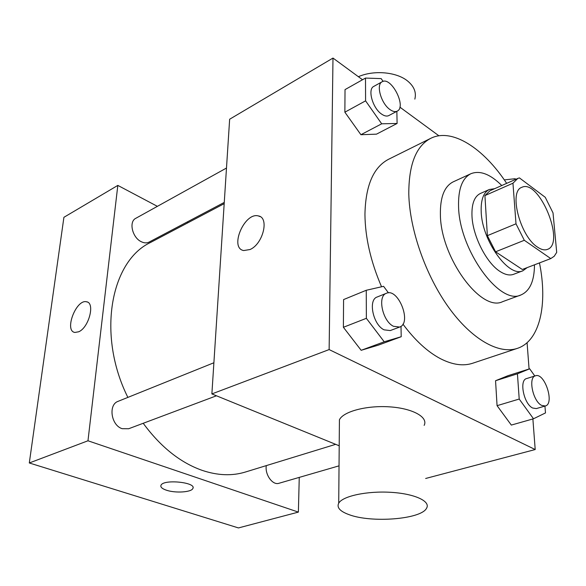 <?xml version="1.0" encoding="UTF-8"?>
<svg xmlns="http://www.w3.org/2000/svg" width="586" height="586" viewBox="0 0 586 586"><rect width="100%" height="100%" fill="white"/><g stroke="black" fill="none" stroke-linecap="round" stroke-linejoin="round"><path stroke-width="0.88" d="M537.509 247.109C520.097 236.312 508.465 191.168 521.826 187.33C539.069 178.466 565.908 243.527 547.427 249.402C544.614 250.456 541.303 249.687 537.509 247.109M556.7 252.383L553.023 212.894L545.244 197.292L519.416 177.895L517.804 178.43L512.955 183.213L516.002 223.808L524.309 240.282L550.767 258.58L554.21 256.265L556.7 252.383M512.955 183.213L484.922 195.585L487.369 235.66L516.002 223.808M524.309 240.282L495.58 251.804L522.316 269.472L550.767 258.58M495.58 251.804L487.369 235.66M484.922 195.585L489.955 190.765L517.804 178.43M494.606 188.699L489.369 189.483C483.45 192.42 480.732 199.936 481.209 212.029C482.088 240.956 508.919 278.028 522.895 270.761L527.166 267.619M522.895 270.761L513.636 274.292C509.798 275.713 505.359 274.827 500.305 271.64C486.644 263.363 472.741 236.195 471.979 216.007C471.562 203.965 474.338 196.464 480.308 193.505L489.369 189.483M501.77 185.528C490.284 174.115 480 170.174 470.939 173.698C462.208 178.093 458.084 189.161 458.574 206.895C459.387 250.2 499.917 305.797 520.947 294.948C529.869 291.052 534.373 281.009 534.476 264.821M470.939 173.698L453.22 181.843C444.342 186.304 440.064 197.335 440.394 214.923C440.789 257.862 481.223 312.602 502.642 301.658L520.947 294.948M506.663 183.359C483.472 148.09 451.923 127.587 430.71 138.347C416.045 146.017 408.742 164.585 408.794 194.032C409.592 229.529 425.656 275.464 448.708 307.474C471.781 339.521 499.001 354.603 517.343 348.377C539.977 341.052 547.895 304.273 539.472 262.909M381.552 286.788C370.718 261.62 365.188 237.506 364.946 214.454C365.525 185.601 373.414 167.2 388.606 159.267L430.71 138.347M517.343 348.377L472.734 363.225C463.24 366.367 452.436 364.829 440.32 358.617C427.421 351.761 414.961 340.268 402.941 324.131M383.09 81.388L381.171 78.605L365.503 78.07L345.022 89.614L344.868 112.19L360.91 134.714L376.483 134.157L397.096 123.463L396.861 111.325M438.907 135.791L399.872 107.143M362.529 79.747L332.987 58.065L329.134 349.578L535.201 449.543L532.879 418.953M529.077 368.997L527.078 342.685M388.437 292.853L383.574 286.32L366.257 290.275L343.579 299.585L343.389 327.288L361.159 350.303L378.373 345.132L401.212 336.723L401.007 326.307M534.806 376.007L529.685 368.806L508.04 375.67L495.551 380.724L497.067 405.673L511.322 425.077L533.502 418.778L545.493 412.925L544.936 406.091M332.987 58.065L229.646 119.229L211.876 393.924L329.134 349.578M250.032 249.526L243.71 250.552C229.097 248.149 244.487 211.927 258.353 215.926C269.553 217.457 263.092 244.032 250.032 249.526M211.876 393.924L339.206 445.778M425.663 478.476L535.201 449.543M339.375 425.473L339.419 419.796C343.22 411.511 366.711 405.241 389.712 406.86C412.764 408.361 428.469 417.203 424.147 425.385M349.066 514.655C339.99 511.351 336.54 507.52 338.723 503.169C342.642 496.1 367.012 490.834 390.877 492.321C414.793 493.712 431.04 501.352 426.513 508.318C420.953 519.35 371.392 523.159 349.066 514.655M414.837 99.122C416.558 92.302 414.031 86.171 407.255 80.729C396.099 71.851 373.597 69.968 358.39 76.707M243.71 250.552C229.104 248.134 244.494 211.934 258.36 215.934L260.125 216.608M335.661 444.335L245.366 472.038C232.063 476.11 217.662 475.554 202.163 470.368C180.305 462.64 160.652 446.942 143.211 423.282M127.873 397.396C96.646 334.921 110.673 260.887 150.646 242.406L224.182 203.672M266.3 465.614C264.74 474.594 272.666 485.567 278.987 483.274L339.038 465.848M224.262 202.412L149.042 242.113C146.778 243.241 144.222 243.124 141.373 241.762C132.348 237.762 128.554 221.676 135.791 218.314L226.489 168.043M216.468 395.792L128.649 428.747L122.181 428.688C111.076 425.407 108.073 404.574 118.13 401.322L213.897 362.756M157.385 206.345L117.823 185.403L87.973 440.782L298.377 512.105L299.256 477.392M188.172 222.636L187.059 222.05M87.973 440.782L29.3 462.969L63.911 217.311L117.823 185.403M78.729 331.771L74.913 332.445C63.947 331.105 76.099 299.028 86.472 301.775C95.335 302.552 88.984 327.545 78.729 331.771M29.3 462.969L238.451 527.935L298.377 512.105M193.036 487.86L192.853 488.504C191.454 492.262 175.39 493.28 166.475 490.218C162.132 488.753 160.3 487.105 160.989 485.289C163.318 478.887 196.867 482.329 192.853 488.504C191.454 492.269 175.39 493.287 166.475 490.226C162.696 488.958 160.806 487.523 160.813 485.911M74.92 332.452C63.955 331.105 76.107 299.028 86.479 301.775L87.365 302.054M529.685 368.806L517.431 373.802L519.211 399.044L533.502 418.778M545.317 405.981L536.337 408.589L532.681 408.032C523.833 404.076 518.947 380.028 526.602 378.563L535.494 375.794C544.606 372.205 554.949 403.864 545.317 405.981L541.684 405.409C532.872 401.403 527.898 377.238 535.494 375.794M508.04 375.67L495.551 380.724L517.431 373.802M495.551 380.724L497.067 405.673L519.211 399.044M497.067 405.673L511.322 425.077M515.636 179.389L515.182 178.701L504.304 179.902M366.257 290.275L366.36 318.315L384.218 341.792L401.212 336.723M399.637 327.054L390.269 330.57L384.079 329.837C373.07 324.798 367.869 299.746 377.15 297.007L386.423 293.271C398.304 287.653 412.2 323.142 399.637 327.054L393.47 326.292C382.475 321.187 377.186 295.989 386.423 293.271M343.579 299.585L343.389 327.288L366.36 318.315M343.389 327.288L361.159 350.303L384.218 341.792M361.159 350.303L378.373 345.132M365.503 78.07L365.583 100.851L381.691 123.807L397.096 123.463M397.235 111.12L388.818 115.567C386.826 116.548 384.416 116.05 381.581 114.087C372.652 108.22 367.319 89.189 373.773 86.406L382.131 81.769C391.096 76.034 406.904 106.857 397.235 111.12C395.257 112.094 392.854 111.589 390.027 109.597C381.112 103.656 375.721 84.523 382.131 81.769M345.022 89.614L344.868 112.19L365.583 100.851M344.868 112.19L360.91 134.714L381.691 123.807M360.91 134.714L376.483 134.157M522.404 269.435L550.855 258.551M339.419 419.796L338.723 503.169"/></g></svg>
